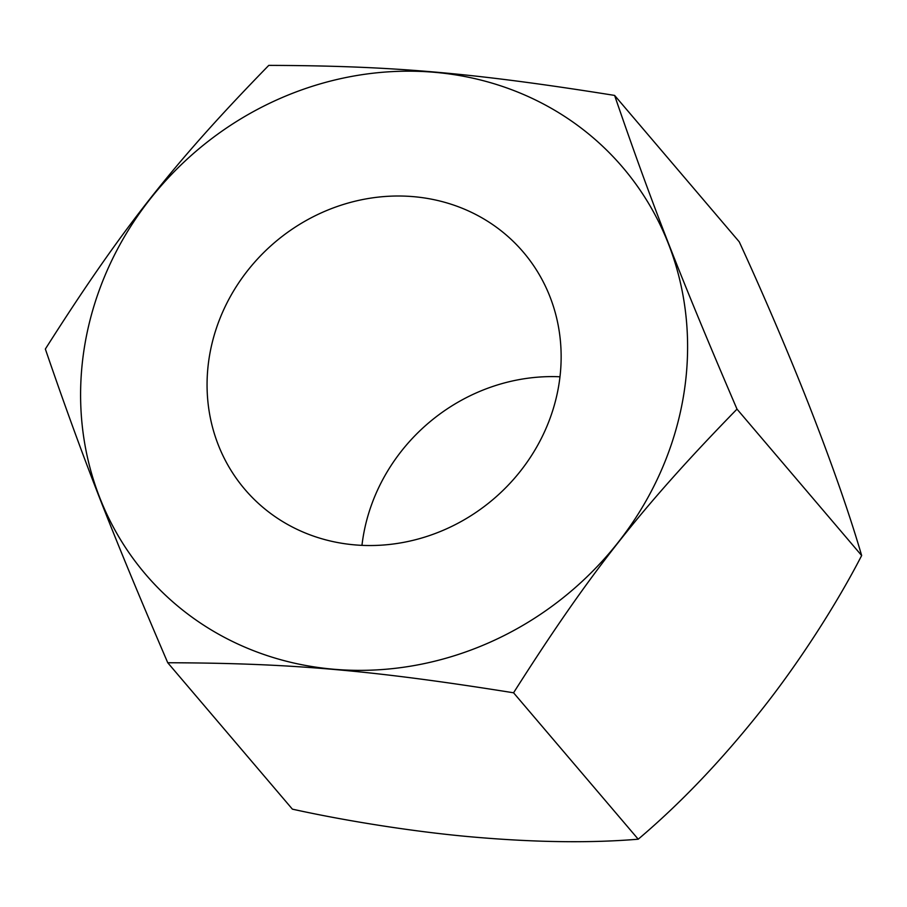 <?xml version="1.0" encoding="UTF-8"?>
<svg xmlns="http://www.w3.org/2000/svg" width="907" height="907" viewBox="0 0 907 907"><rect width="100%" height="100%" fill="white"/><g stroke="black" fill="none" stroke-linecap="round" stroke-linejoin="round"><path stroke-width="1.36" d="M490.018 642.247A313.55 289.05 -40.4 0 0 668.516 244.051A313.55 289.05 -40.4 0 0 278.188 99.294A313.55 289.05 -40.4 0 0 99.679 497.49A313.55 289.05 -40.4 0 0 490.018 642.247M737.006 409.125C642.077 506.446 589.516 573.179 513.566 692.789C371.847 670.16 290.501 663.096 167.75 662.745C111.459 531.649 82.662 457.854 45.35 349.048C121.3 229.437 173.861 162.704 268.778 65.383C391.529 65.723 472.887 72.787 614.606 95.416C651.918 204.234 680.715 278.018 737.006 409.125L861.65 555.538C849.859 515.153 833.182 467.252 811.629 411.812C791.63 360.294 763.819 295.104 739.25 241.829L614.606 95.416M167.75 662.745L292.394 809.157C349.059 821.663 419.635 832.581 476.481 837.308C537.636 842.467 591.557 843.091 638.222 839.202C680.397 803.511 721.36 760.61 761.109 710.487C798.149 663.935 836.503 604.493 861.65 555.538M638.222 839.202L513.566 692.789M361.961 545.356A182.908 168.611 139.6 0 1 363.265 536.196A182.908 168.611 139.6 0 1 559.982 376.779M558.678 385.94A182.908 168.611 139.6 0 1 427.753 536.139A182.908 168.611 139.6 0 1 244.833 489.338A182.908 168.611 139.6 0 1 209.528 355.612A182.908 168.611 139.6 0 1 340.442 205.401A182.908 168.611 139.6 0 1 523.373 252.203A182.908 168.611 139.6 0 1 558.678 385.94"/></g></svg>
